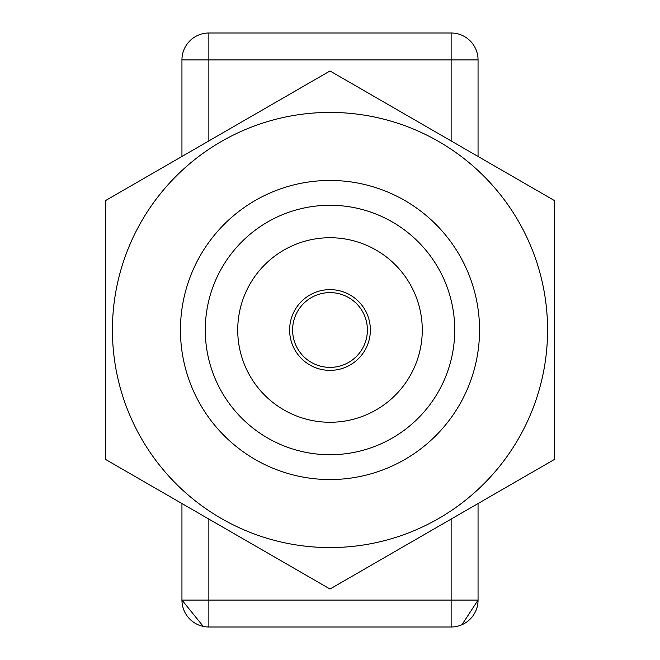 <?xml version="1.0" encoding="UTF-8"?>
<svg xmlns="http://www.w3.org/2000/svg" width="660" height="660" viewBox="0 0 660 660"><rect width="100%" height="100%" fill="white"/><g stroke="black" fill="none" stroke-linecap="round" stroke-linejoin="round"><path stroke-width="0.99" d="M181.945 503.547L181.945 600.08L203.28 626.414M208.865 140.91L208.865 59.92L181.945 59.92A26.92 26.92 0 0 1 208.865 33L451.135 33A26.92 26.92 0 0 1 478.055 59.92L478.055 156.453M478.055 503.547L478.055 600.08L461.951 624.731M451.135 519.09L451.135 600.08L478.055 600.08A26.92 26.92 0 0 1 451.135 627L208.865 627A26.92 26.92 0 0 1 181.945 600.08L208.865 600.08L208.865 519.09M451.135 140.91L451.135 33A26.92 26.92 0 0 1 478.055 59.92L208.865 59.92L208.865 33A26.92 26.92 0 0 0 181.945 59.92L181.945 156.453M180.452 330A149.548 149.548 0 0 1 330 180.452A149.548 149.548 0 0 1 479.548 330A149.548 149.548 0 0 1 330 479.548A149.548 149.548 0 0 1 180.452 330M330 547.577A217.577 217.577 0 0 0 547.577 330A217.577 217.577 0 0 0 330 112.423A217.577 217.577 0 0 0 112.423 330A217.577 217.577 0 0 0 330 547.577M330 589.025L554.317 459.508L554.317 200.492L330 70.975L105.682 200.492L105.682 459.508L330 589.025M205.276 330A124.724 124.724 0 0 1 330 205.276A124.724 124.724 0 0 1 454.723 330A124.724 124.724 0 0 1 330 454.723A124.724 124.724 0 0 1 205.276 330M237.732 330A92.268 92.268 0 0 1 330 237.732A92.268 92.268 0 0 1 422.268 330A92.268 92.268 0 0 1 330 422.268A92.268 92.268 0 0 1 237.732 330M370.375 330A40.375 40.375 0 0 1 330 370.375A40.375 40.375 0 0 1 289.625 330A40.375 40.375 0 0 1 330 289.625A40.375 40.375 0 0 1 370.375 330M330 367.389A37.389 37.389 0 0 1 292.611 330A37.389 37.389 0 0 1 330 292.611A37.389 37.389 0 0 1 367.389 330A37.389 37.389 0 0 1 330 367.389A37.389 37.389 0 0 1 292.611 330A37.389 37.389 0 0 1 330 292.611A37.389 37.389 0 0 1 367.389 330A37.389 37.389 0 0 1 330 367.389M478.055 600.08A26.92 26.92 0 0 1 451.135 627L451.135 600.08L208.865 600.08L208.865 627A26.92 26.92 0 0 1 181.945 600.08"/></g></svg>
